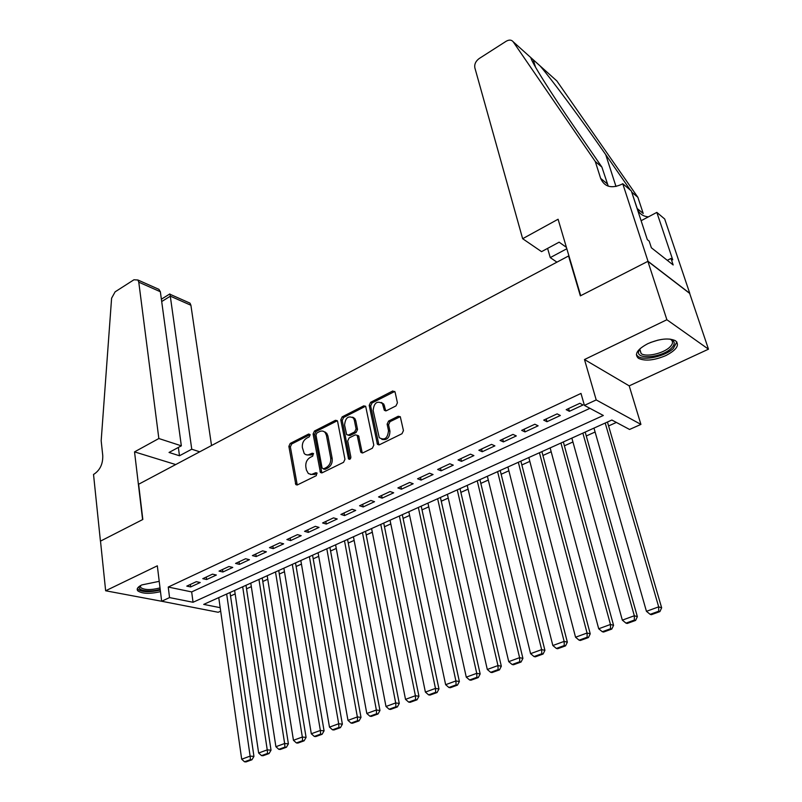 <?xml version="1.0" encoding="UTF-8"?>
<svg xmlns="http://www.w3.org/2000/svg" width="802" height="802" viewBox="0 0 802 802"><rect width="100%" height="100%" fill="white"/><g stroke="black" fill="none" stroke-linecap="round" stroke-linejoin="round"><path stroke-width="1.2" d="M310.123 434.824L308.64 434.022L290.224 443.436L288.87 446.353L295.818 484.578L297.492 484.859L316.249 475.686L316.93 472.949L315.707 472.729L311.527 474.453L308.359 473.551L306.394 469.992L305.833 466.844C305.442 462.634 306.915 459.476 310.254 457.371L312.68 456.158L313.371 453.461L312.148 453.24L307.978 454.995L305.512 454.564L304.189 453.481L302.364 447.546C301.983 443.376 303.447 440.238 306.755 438.123L309.161 436.889L310.123 434.824M647.836 343.667C637.229 349.361 634.091 354.233 638.422 358.293C644.978 361.371 654.131 360.459 665.881 355.557C676.708 349.883 679.906 344.94 675.484 340.73C668.828 337.702 659.605 338.675 647.836 343.667M159.217 581.33L141.814 584.929C137.683 587.004 136.33 588.959 137.754 590.813C142.094 593.821 149.673 594.112 160.48 591.665M395.967 405.912L397.421 402.825L395.095 392.138L392.739 390.995L370.624 402.313L369.201 405.351L377.431 444.318L379.426 444.759L401.992 433.722L403.446 430.604L400.308 416.749L398.213 416.258L388.579 421.06L387.125 424.148L388.499 430.624C387.687 438.313 384.599 440.659 379.246 437.681L373.141 410.474C374.013 402.825 377.1 400.509 382.384 403.526L384.338 410.283L386.384 410.734L395.967 405.912M647.886 261.342L689.66 293.392L708.477 349.181L666.883 319.737L647.886 261.342L580.357 295.858L568.568 255.978L138.626 484.248L142.826 519.485L100.501 541.119L105.643 590.773L157.322 565.821L161.653 601.249L169.553 597.59L168.24 587.054L580.999 393.421L584.407 405.391L596.207 399.927L640.918 424.408L629.56 429.461L611.866 420.027L203.708 604.397L220.189 607.675M666.883 319.737L584.488 359.537L596.207 399.927M337.612 421.471L337.281 420.679L335.416 420.318L314.464 431.035L313.091 433.992L320.419 472.448L322.183 472.779L343.537 462.333L344.96 459.305L337.612 421.471M365.141 406.464L343.627 417.451L342.163 416.87L363.697 405.862L365.662 406.273L363.697 405.862M360.98 452.438L362.454 453L360.629 451.616L360.98 452.438L362.915 452.849L372.359 448.228L373.802 445.15L365.662 406.273M360.629 451.616L357.171 435.285L355.246 434.885L349.111 437.952L347.697 440.97L350.865 457.11C350.664 459.045 349.903 459.656 348.549 458.965L340.77 419.867L342.163 416.87M105.643 590.773L163.157 601.54M196.35 581.671L186.786 586.122L190.675 586.934L200.229 582.513L196.35 581.671M212.5 574.152L202.776 578.683L206.645 579.535L216.36 575.024L212.5 574.152M228.921 566.523L219.036 571.114L222.886 571.996L232.76 567.425L228.921 566.523M245.623 558.753L235.567 563.425L239.397 564.347L249.432 559.686L245.623 558.753M262.605 550.854L252.379 555.606L256.189 556.558L266.394 551.826L262.605 550.854M279.888 542.814L269.482 547.656L273.261 548.638L283.647 543.826L279.888 542.814M297.462 534.643L286.875 539.566L290.625 540.588L301.191 535.686L297.462 534.643M315.336 526.333L304.57 531.335L308.299 532.388L319.046 527.405L315.336 526.333M333.532 517.861L322.584 522.964L326.274 524.057L337.211 518.984L333.532 517.861M325.351 432.088L325.482 432.789M352.058 509.25L340.9 514.433L344.569 515.576L355.707 510.413L352.058 509.25M370.905 500.478L359.557 505.761L363.196 506.934L374.524 501.681L370.905 500.478M390.103 491.556L378.544 496.929L382.143 498.142L393.682 492.799L390.103 491.556M409.652 482.463L397.882 487.937L401.441 489.2L413.19 483.746L409.652 482.463M429.551 473.21L417.561 478.784L421.09 480.087L433.06 474.533L429.551 473.21M449.832 463.777L437.621 469.461L441.1 470.804L453.29 465.15L449.832 463.777M470.483 454.173L458.042 459.957L461.491 461.35L473.902 455.596L470.483 454.173M491.536 444.378L478.854 450.273L482.253 451.716L494.904 445.852L491.536 444.378M512.979 434.403L500.067 440.418L503.415 441.902L516.308 435.927L512.979 434.403M534.844 424.238L521.681 430.363L524.989 431.907L538.122 425.812L534.844 424.238M557.139 413.872L543.716 420.108L546.974 421.712L560.367 415.496L557.139 413.872M353.662 417.561L353.782 418.213M357.201 435.285L358.634 435.847L357.171 435.285M168.24 587.054L191.668 591.916L589.931 408.338M569.38 411.316L583.044 404.98L579.876 403.296L566.182 409.662L569.38 411.316L568.608 408.539M230.535 595.996L235.156 593.921M246.535 588.798L251.327 586.643M262.795 581.49L267.758 579.255M279.327 574.052L284.459 571.736M296.128 566.493L301.442 564.097M313.211 558.814L318.715 556.337M330.574 550.994L336.279 548.438M348.238 543.054L354.143 540.398M366.213 534.964L372.308 532.227M384.489 526.744L390.805 523.907M403.085 518.383L409.611 515.445M422.012 509.871L428.759 506.834M441.27 501.21L448.248 498.062M460.869 492.388L468.097 489.14M480.829 483.405L488.298 480.047M501.15 474.263L508.869 470.794M521.851 464.959L529.831 461.371M542.924 455.476L551.174 451.767M564.407 445.812L572.929 441.982M586.282 435.977L595.104 432.007M608.588 425.942L616.377 422.433M584.488 359.537L629.209 385.862L708.477 349.181M629.209 385.862L640.918 424.408M220.68 611.154L218.174 612.277L161.653 601.249M169.553 597.59L193.051 602.272L603.335 415.476L584.407 405.391M191.668 591.916L193.051 602.272M190.675 586.934L190.345 584.457M206.645 579.535L206.304 577.039M222.886 571.996L222.525 569.5M239.397 564.347L239.016 561.821M256.189 556.558L255.788 554.022M273.261 548.638L272.84 546.092M290.625 540.588L290.194 538.022M308.299 532.388L307.848 529.811M326.274 524.057L325.802 521.46M344.569 515.576L344.078 512.959M363.196 506.934L362.674 504.318M382.143 498.142L381.602 495.506M401.441 489.2L400.88 486.543M421.09 480.087L420.509 477.411M441.1 470.804L440.498 468.117M461.491 461.35L460.849 458.654M482.253 451.716L481.591 449M503.415 441.902L502.734 439.175M524.989 431.907L524.267 429.16M546.974 421.712L546.222 418.945M306.815 454.985L311.216 454.985L309.722 454.453M313.572 453.802L311.216 454.985M310.424 474.443L314.755 474.433L313.261 473.932M317.131 473.27L314.755 474.433M310.063 434.594L291.717 443.967L290.364 446.884L297.241 484.959M337.321 420.739L315.938 431.596L314.564 434.544L321.863 472.899M316.94 432.93L315.968 435.005L322.083 467.987L323.607 468.849L326.213 467.576C329.622 465.441 331.116 462.243 330.695 457.972L326.424 435.356L325.271 432.709C323.717 430.925 321.792 430.564 319.497 431.626L316.94 432.93M323.326 468.949L325.091 469.36L323.607 468.849M324.088 431.646L326.735 433.27L327.898 435.917L332.178 458.503C332.599 462.774 331.106 465.962 327.697 468.087L325.091 469.36M362.083 452.168L358.634 435.847M343.627 417.451L342.233 420.448L349.862 459.235M354.324 420.138L353.451 418.083C348.339 415.346 345.381 417.672 344.579 425.08L346.634 434.624L348.529 435.005L354.664 431.927L356.078 428.9L354.324 420.138L355.777 420.719L354.905 418.674L352.499 417.15M348.048 435.165L349.993 435.566L348.529 435.005M355.777 420.719L357.532 429.471L356.118 432.499L349.993 435.566M381.351 402.464L383.817 404.148L385.802 410.925M381.812 439.346C386.985 440.488 389.692 437.772 389.942 431.215L388.499 430.624M400.248 416.679L390.013 421.662L388.569 424.739L389.942 431.215M394.795 391.436L372.068 402.925L370.644 405.962L378.915 444.93M226.665 594.021L250.124 756.116L241.683 759.203L218.756 597.6M250.435 759.644L244.52 761.79L246.054 761.9L251.958 759.755L250.435 759.644L250.124 756.116L253.943 756.406L230.024 592.508M241.683 759.203L244.52 761.79M251.958 759.755L253.943 756.406M160.189 589.29C149.994 592.538 136.36 590.653 139.648 586.332L139.939 585.951M140.36 585.701L140.661 587.555C144.54 590.112 150.997 590.222 160.029 587.906M137.312 588.668L137.673 589.189C142.004 592.207 149.533 592.488 160.29 590.041M669.971 339.086C675.224 340.89 675.595 344.028 671.073 348.499C661.389 357.913 635.014 359.958 638.803 350.925L640.277 348.449M640.207 348.539L639.745 349.542L641.179 353.612C646.091 357.341 663.074 353.572 669.62 347.296C673.028 344.048 673.429 341.462 670.823 339.517L670.091 339.116M636.377 354.715L637.971 356.399C644.056 361.01 665.069 356.369 673.239 348.599L676.868 341.983M211.527 445.541L190.906 305.261L170.365 296.169L161.703 301.542M158.846 438.524L138.776 282.174L137.894 279.998L133.934 279.778L115.117 291.838L111.598 298.214L101.172 440.789L102.756 455.536C102.997 463.757 100.17 469.902 94.295 473.982L93.523 474.403L100.43 541.16L142.596 519.606L134.535 451.877L158.846 438.524L181.342 445.832L169.042 452.458L179.478 455.767L191.748 449.21L170.024 294.274L189.994 303.146L190.906 305.261M191.748 449.21L199.738 451.807M134.535 451.877L175.708 464.558M181.342 445.832L160.36 291.738L138.776 282.174M187.999 302.264L189.994 303.146M179.478 455.767L178.355 447.436M155.147 287.667L158.906 289.342L160.36 291.738M522.643 238.705L474.844 67.789C474.263 64.24 475.696 61.163 479.145 58.566L506.082 41.303C509.11 39.569 511.475 39.729 513.17 41.764L595.295 161.533L600.638 178.365C604.427 186.846 611.375 188.871 621.48 184.42L622.753 183.718L648.006 261.282L580.698 295.687L558.092 219.237L522.643 238.705L541.561 251.648L559.124 242.174L566.402 247.337M630.392 190.144L605.711 154.616C581.4 119.498 551.606 79.308 540.087 65.914L530.964 57.724C530.433 60.28 550.282 92.14 575.435 128.591L601.891 167.077L608.257 186.174M601.891 167.077L595.295 161.533M540.087 65.914L556.839 80.932L637.891 197.322L643.214 213.482L637.199 208.52L631.695 192.009M637.891 197.322L631.866 192.269M648.006 261.282L689.77 293.332L664.698 219.006L656.838 212.39L672.738 259.848L670.993 258.455L667.294 260.329M622.753 183.718L631.344 190.946L647.314 239.628L649.179 241.111L651.364 247.768L673.169 264.961L670.993 258.455M556.929 262.164L550.262 257.602L566.824 248.75M550.262 257.602L547.606 248.389M656.838 212.39L641.109 220.72M637.199 208.52C639.064 213.603 642.793 216.37 648.407 216.851M242.685 586.793L267.236 749.87L258.645 753.008L234.645 590.422M267.537 753.429L261.512 755.614L263.036 755.735L269.051 753.549L267.537 753.429L267.236 749.87L271.026 750.181L246.003 585.29M258.645 753.008L261.512 755.614M269.051 753.549L271.026 750.181M258.956 579.435L284.64 743.504L275.898 746.702L250.785 583.134M284.931 747.103L278.805 749.329L280.319 749.459L286.434 747.233L284.931 747.103L284.64 743.504L288.399 743.845L262.234 577.961M275.898 746.702L278.805 749.329M286.434 747.233L288.399 743.845M275.497 571.966L302.344 737.038L293.452 740.286L267.196 575.716M302.625 740.667L296.389 742.933L297.893 743.073L304.118 740.807L302.625 740.667L302.344 737.038L306.083 737.399L278.745 570.503M293.452 740.286L296.389 742.933M304.118 740.807L306.083 737.399M292.319 564.367L320.359 730.462L311.306 733.76L283.878 568.187M320.63 734.121L314.294 736.426L315.777 736.577L322.113 734.271L320.63 734.121L320.359 730.462L324.068 730.843L295.517 562.924M311.306 733.76L314.294 736.426M322.113 734.271L324.068 730.843M309.412 556.648L338.695 723.755L329.482 727.123L300.83 560.528M338.955 727.464L332.499 729.81L333.983 729.96L340.429 727.625L338.955 727.464L338.695 723.755L342.374 724.176L312.569 555.225M329.482 727.123L332.499 729.81M340.429 727.625L342.374 724.176M326.805 548.789L357.361 716.938L347.988 720.366L318.073 552.738M357.602 720.687L351.035 723.073L352.499 723.234L359.065 720.858L357.602 720.687L357.361 716.938L361 717.379L329.913 547.385M347.988 720.366L351.035 723.073M359.065 720.858L361 717.379M344.489 540.809L376.359 710.001L366.815 713.489L335.607 544.819M376.589 713.78L369.912 716.206L371.356 716.386L378.043 713.96L376.589 713.78L376.359 710.001L379.968 710.472L347.557 539.415M366.815 713.489L369.912 716.206M378.043 713.96L379.968 710.472M362.474 532.678L395.697 702.933L385.983 706.482L353.441 536.759M395.927 706.752L389.12 709.229L390.554 709.419L397.361 706.943L395.927 706.752L395.697 702.933L399.276 703.434L365.491 531.315M385.983 706.482L389.12 709.229M397.361 706.943L399.276 703.434M380.78 524.418L415.406 695.735L405.511 699.354L371.587 528.568M415.616 699.595L408.679 702.111L410.103 702.321L417.03 699.805L415.616 699.595L415.406 695.735L418.945 696.266L383.737 523.074M405.511 699.354L408.679 702.111M417.03 699.805L418.945 696.266M399.396 516.007L435.466 688.407L425.391 692.086L390.043 520.227M435.666 692.306L428.609 694.873L430.012 695.083L437.07 692.527L435.666 692.306L435.466 688.407L438.965 688.968L402.303 514.683M425.391 692.086L428.609 694.873M437.07 692.527L438.965 688.968M418.343 507.445L455.907 680.938L445.641 684.687L408.83 511.746M456.097 684.878L448.899 687.494L450.293 687.725L457.481 685.108L456.097 684.878L455.907 680.938L459.366 681.53L421.2 506.152M445.641 684.687L448.899 687.494M457.481 685.108L459.366 681.53M437.631 498.734L476.739 673.329L466.273 677.149L427.947 503.105M476.909 677.309L469.581 679.976L470.954 680.216L478.283 677.56L476.909 677.309L476.739 673.329L480.157 673.951L440.428 497.471M466.273 677.149L469.581 679.976M478.283 677.56L480.157 673.951M457.26 489.862L497.962 665.57L487.295 669.469L447.396 494.323M498.122 669.6L490.654 672.317L492.007 672.567L499.476 669.86L498.122 669.6L497.962 665.57L501.33 666.231L459.997 488.629M487.295 669.469L490.654 672.317M499.476 669.86L501.33 666.231M477.25 480.839L519.596 657.67L508.729 661.64L467.205 485.37M519.736 661.74L512.127 664.507L513.46 664.778L521.069 662.011L519.736 661.74L519.596 657.67L522.914 658.362L479.917 479.626M508.729 661.64L512.127 664.507M521.069 662.011L522.914 658.362M497.601 471.646L541.651 649.61L530.573 653.66L487.375 476.258M541.781 653.73L534.012 656.557L535.335 656.838L543.084 654.021L541.781 653.73L541.651 649.61L544.919 650.342L500.207 470.463M530.573 653.66L534.012 656.557M543.084 654.021L544.919 650.342M518.323 462.283L564.137 641.399L552.839 645.52L507.917 466.985M564.247 645.56L556.337 648.437L557.631 648.738L565.54 645.871L564.247 645.56L564.137 641.399L567.355 642.171L520.869 461.13M552.839 645.52L556.337 648.437M565.54 645.871L567.355 642.171M539.435 452.749L587.064 633.019L575.545 637.229L528.829 457.531M587.164 637.229L579.094 640.166L580.367 640.477L588.427 637.55L587.164 637.229L587.064 633.019L590.232 633.831L541.911 451.626M575.545 637.229L579.094 640.166M588.427 637.55L590.232 633.831M560.949 443.025L610.462 624.467L598.703 628.768L550.142 447.907M610.543 628.738L602.302 631.725L603.555 632.056L611.786 629.069L610.543 628.738L610.462 624.467L613.56 625.329L563.345 441.942M598.703 628.768L602.302 631.725M611.786 629.069L613.56 625.329M582.864 433.13L634.322 615.756L622.332 620.136L571.856 438.103M634.382 620.066L625.981 623.124L627.214 623.465L635.605 620.417L634.382 620.066L634.322 615.756L637.359 616.648L585.179 432.077M622.332 620.136L625.981 623.124M635.605 620.417L637.359 616.648M605.209 423.035L658.683 606.853L646.442 611.324L593.981 428.108M658.723 611.224L650.151 614.332L651.344 614.703L659.906 611.595L658.723 611.224L658.683 606.853L661.65 607.796L607.445 422.022M646.442 611.324L650.151 614.332M659.906 611.595L661.65 607.796M310.043 434.544L308.64 434.022M317.091 473.2L315.707 472.729M313.542 453.742L312.148 453.24M296.89 484.107L295.387 483.616M290.364 446.884L288.87 446.353M291.717 443.967L290.224 443.436M321.492 472.047L320.008 471.536M314.564 434.544L313.091 433.992M315.938 431.596L314.464 431.035M336.88 420.9L335.416 420.318M327.697 468.087L326.213 467.576M332.178 458.503L330.695 457.972M327.898 435.917L326.424 435.356M358.975 436.639L357.512 436.077M349.762 458.904L348.289 458.363M342.233 420.448L340.77 419.867M356.118 432.499L354.664 431.927M357.532 429.471L356.078 428.9M385.481 410.183L384.048 409.571M384.599 406.012L383.166 405.401M388.569 424.739L387.125 424.148M390.013 421.662L388.579 421.06M399.637 416.87L398.213 416.258M378.544 444.097L377.1 443.536M370.644 405.962L369.201 405.351M372.068 402.925L370.624 402.313M394.163 391.637L392.739 390.995M658.141 340.088L650.462 342.504M607.234 183.798L600.638 178.365M530.964 57.724L513.17 41.764M605.711 154.616L615.986 186.485M297.111 484.999L295.818 484.578M321.782 472.919L320.419 472.448M326.735 433.27L325.271 432.709M349.572 459.335L348.549 458.965M354.905 418.674L353.451 418.083M385.772 410.885L384.338 410.283M383.817 404.148L382.384 403.526M378.885 444.879L377.431 444.318M140.44 585.65L140.661 587.555M639.745 349.542L638.803 350.925M639.836 349.301L641.179 353.612M137.894 279.998L158.906 289.342M169.854 293.933L161.382 299.196M533.34 60.07L535.495 67.127"/></g></svg>
